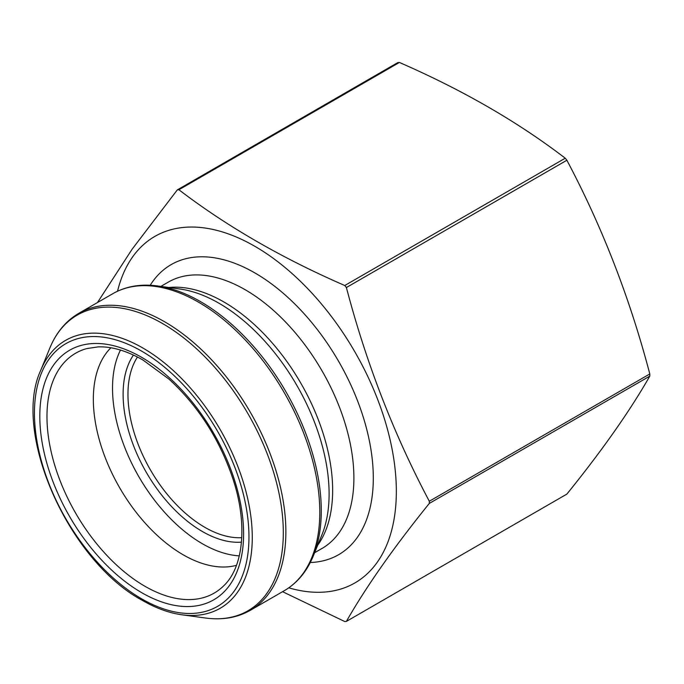 <?xml version="1.0" encoding="UTF-8"?>
<svg xmlns="http://www.w3.org/2000/svg" width="684" height="684" viewBox="0 0 684 684"><rect width="100%" height="100%" fill="white"/><g stroke="black" fill="none" stroke-linecap="round" stroke-linejoin="round"><path stroke-width="1.03" d="M97.496 302.525L132.055 249.292L177.293 189.904A236.844 136.74 60 0 1 178.917 189.759L399.405 62.458C462.606 90.006 517.891 121.923 565.249 158.218A236.844 136.74 60 0 1 566.874 160.236C602.271 227.002 629.913 298.241 649.8 373.96A236.844 136.74 60 0 1 649.8 376.123C629.913 410.973 602.271 450.294 566.874 494.096L346.395 621.397A236.844 136.74 60 0 1 344.77 621.542L282.56 591.694M178.917 189.759C226.618 226.242 281.902 258.159 344.77 285.51L565.249 158.218M177.293 189.904L397.78 62.603A236.844 136.74 60 0 1 399.405 62.458M344.77 285.51A236.844 136.74 60 0 1 346.395 287.528C366.282 363.247 393.924 434.485 429.313 501.252A236.844 136.74 60 0 1 429.313 503.415L649.8 376.123M429.313 503.415C393.924 547.217 366.282 586.547 346.395 621.397M429.313 501.252L649.8 373.96M346.395 287.528L566.874 160.236M117.537 291.23A200.061 115.502 60 0 1 184.825 227.31A200.061 115.502 60 0 1 386.246 424.926A200.061 115.502 60 0 1 288.776 587.83M241.768 537.675A108.602 62.706 60 0 1 204.755 527.279A108.602 62.706 60 0 1 137.475 357.014M241.461 542.138A112.031 64.681 60 0 1 202.327 531.485A112.031 64.681 60 0 1 133.448 355.056M239.297 555.861A127.01 73.325 60 0 1 202.327 543.712A127.01 73.325 60 0 1 120.487 350.063M236.476 565.309A127.01 73.325 60 0 1 183.158 554.784A127.01 73.325 60 0 1 102.985 451.534A127.01 73.325 60 0 1 110.885 347.788M200.566 301.644A170.709 98.564 60 0 1 313.332 555.87L321.856 535.016A155.593 89.835 60 0 0 296.873 385.425A155.593 89.835 60 0 0 179.815 288.99L157.491 285.946A170.709 98.564 60 0 1 200.566 301.644M284.279 590.702A171.479 99 -120 0 0 284.279 392.693A171.479 99 -120 0 0 112.8 293.692L78.874 313.281A171.479 99 60 0 1 250.353 412.281A171.479 99 60 0 1 250.353 610.29L284.279 590.702C297.241 583.093 306.919 571.482 313.332 555.87M49.821 348.105L40.758 370.275A154.652 89.288 60 0 1 220.239 429.663A154.652 89.288 60 0 1 181.935 614.796L205.662 618.028A170.709 98.564 -120 0 0 247.95 413.666A170.709 98.564 -120 0 0 49.821 348.105C56.233 332.492 65.912 320.89 78.874 313.281M141.699 598.859A151.677 87.569 -120 0 0 234.586 466.71A151.677 87.569 -120 0 0 48.821 359.459A151.677 87.569 -120 0 0 141.699 598.859M168.854 287.494A153.763 88.775 60 0 1 300.806 383.151A153.763 88.775 60 0 1 317.667 545.259M160.851 286.408L168.29 282.116A153.763 88.775 60 0 1 322.053 370.882A153.763 88.775 60 0 1 322.053 548.431L314.614 552.723M150.215 285.262A167.477 96.692 60 0 1 338.614 361.323A167.477 96.692 60 0 1 310.279 562.513M141.699 592.669A144.102 83.191 -120 0 0 243.598 533.836A144.102 83.191 -120 0 0 141.699 357.356A144.102 83.191 -120 0 0 39.809 416.18A144.102 83.191 -120 0 0 141.699 592.669M223.779 585.743A138.51 79.968 60 0 1 144.905 586.256A138.51 79.968 60 0 1 51.856 454.723A138.51 79.968 60 0 1 86.851 348.566L98.188 346.882C111.8 346.403 126.702 350.772 142.888 359.972L168.931 379.073C198.146 405.928 219.436 439.068 232.808 478.492C248.07 524.175 243.401 567.318 223.779 585.743M40.758 370.275C11.577 432.673 68.716 561.06 142.417 600.424C155.943 608.221 169.11 613.009 181.935 614.796M112.8 293.692C125.873 286.271 140.767 283.689 157.491 285.946M205.662 618.028C222.386 620.285 237.28 617.703 250.353 610.29"/></g></svg>
